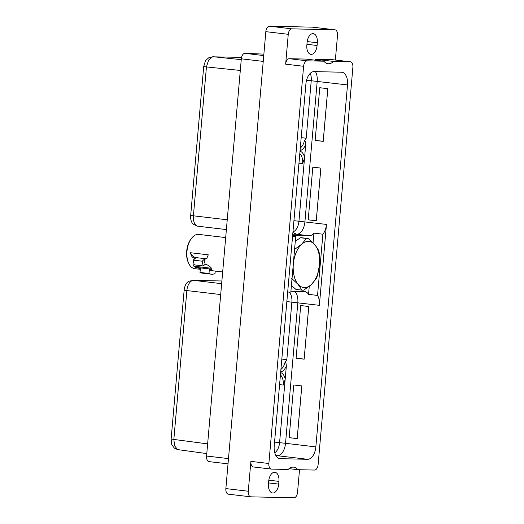 <?xml version="1.0" encoding="UTF-8"?>
<svg xmlns="http://www.w3.org/2000/svg" width="524" height="524" viewBox="0 0 524 524"><rect width="100%" height="100%" fill="white"/><g stroke="black" fill="none" stroke-linecap="round" stroke-linejoin="round"><path stroke-width="0.79" d="M299.518 469.727L297.54 492.337A5.554 3.131 96.7 0 1 293.918 497.8L250.937 496.837A5.554 3.131 96.7 0 1 250.767 496.824A5.554 3.131 96.7 0 1 248.278 491.237L250.891 461.375L268.864 463.498A5.554 3.131 96.7 0 0 271.347 469.085A5.554 3.131 96.7 0 0 271.517 469.098L288.135 469.471A16.342 9.203 -83.3 0 1 293.715 467.166A16.342 9.203 -83.3 0 1 297.881 469.687L314.498 470.061A5.554 3.131 96.7 0 0 318.127 464.605L352.875 67.393A5.554 3.131 96.7 0 0 350.386 61.806A5.554 3.131 96.7 0 0 350.222 61.793L333.605 61.419L315.631 59.297L332.249 59.67A5.554 3.131 -83.3 0 1 332.419 59.684A5.554 3.131 -83.3 0 1 332.583 59.71M228.516 494.191A5.554 3.131 -83.3 0 1 228.346 494.178A5.554 3.131 -83.3 0 1 225.864 488.591L265.838 31.663A5.554 3.131 -83.3 0 1 269.46 26.2L312.442 27.163A5.554 3.131 -83.3 0 1 312.612 27.176L335.033 29.822A5.554 3.131 96.7 0 1 337.515 35.409L335.36 60.031M335.033 29.822A5.554 3.131 96.7 0 0 334.862 29.809L291.881 28.846A5.554 3.131 96.7 0 0 288.252 34.309L285.646 64.164A5.554 3.131 -83.3 0 1 289.268 58.708L305.885 59.081L323.852 61.197L307.234 60.83A5.554 3.131 96.7 0 0 303.612 66.286L268.864 463.498M315.631 59.297A16.342 9.203 -83.3 0 1 314.688 60.116M317.086 45.49A9.059 5.102 -83.3 0 1 310.902 54.372A9.059 5.102 -83.3 0 1 306.848 45.261L307.084 42.536A9.059 5.102 -83.3 0 1 313.267 33.654A9.059 5.102 -83.3 0 1 317.321 42.765L317.086 45.49L306.933 44.291M333.605 61.419A16.342 9.203 -83.3 0 1 328.024 63.725A16.342 9.203 -83.3 0 1 323.852 61.197M274.222 445.957L305.892 83.997A12.622 7.107 96.7 0 1 314.118 71.598L341.484 72.214A12.622 7.107 96.7 0 1 341.864 72.24A12.622 7.107 96.7 0 1 347.517 84.934L315.848 446.893A12.622 7.107 -83.3 0 1 307.621 459.293L280.255 458.677A12.622 7.107 -83.3 0 1 279.875 458.651A12.622 7.107 -83.3 0 1 274.222 445.957M297.881 469.687L289.078 468.653M253.544 466.976A5.554 3.131 -83.3 0 1 253.38 466.963A5.554 3.131 -83.3 0 1 250.891 461.375M278.709 484.111L278.945 481.386A9.059 5.102 -83.3 0 0 274.89 472.275A9.059 5.102 -83.3 0 0 268.714 481.156L268.471 483.881A9.059 5.102 -83.3 0 0 272.532 492.992A9.059 5.102 -83.3 0 0 278.709 484.111L268.557 482.912M300.291 147.965A10.978 6.183 96.7 0 0 304.333 141.126C304.922 139.947 305.387 141.094 305.728 144.559L298.942 221.259A10.978 6.183 -83.3 0 1 292.955 231.883M306.56 80.185L311.236 80.742A10.978 6.183 96.7 0 0 310.26 73.34M315.468 71.631A12.622 7.107 -83.3 0 1 317.197 81.351L304.903 221.875A12.622 7.107 -83.3 0 1 296.676 234.274L292.752 234.189M294.73 291.337A12.622 7.107 96.7 0 1 297.822 302.787L285.528 443.311L315.848 446.893M317.537 295.425A12.622 7.107 -83.3 0 1 319.378 305.335L326.459 224.423A12.622 7.107 96.7 0 1 322.889 234.208L317.537 295.425L308.551 294.364L309.252 286.346M315.153 140.419L323.216 141.369L327.827 88.68L319.764 87.724L315.153 140.419L323.229 141.251M296.099 358.239L300.711 305.551L308.767 306.501L304.162 359.195L296.099 358.239L304.143 359.071L308.741 306.501M308.204 219.844L312.815 167.156L320.878 168.106L316.267 220.794L308.204 219.844L316.28 220.676M289.15 437.671L293.761 384.976L301.817 385.933L297.213 438.621L289.15 437.671L297.193 438.496L301.791 385.926M304.333 141.126L306.213 138.225L311.236 80.742L347.517 84.934M227.239 219.792L193.408 215.803A10.375 5.843 96.7 0 0 197.011 225.936L193.913 224.495A9.288 5.227 -83.3 0 1 190.684 215.423L203.705 66.587L205.546 60.522L209.076 57.529L212.567 56.815L208.578 60.155L206.436 66.928L240.306 70.458M190.684 215.423L193.408 215.803L206.436 66.928M241.557 57.378L212.567 56.815M197.011 225.936A10.375 5.843 96.7 0 0 198.052 226.237L226.381 229.578M209.227 461.624A5.554 3.131 -83.3 0 1 209.056 461.618A5.554 3.131 -83.3 0 1 206.574 456.024L241.322 58.812A5.554 3.131 -83.3 0 1 244.944 53.356L263.873 54.116M221.652 283.674L193.631 280.366L221.888 280.995M193.631 280.366A10.375 5.843 96.7 0 0 192.865 280.432A10.375 5.843 96.7 0 0 186.872 290.558L184.147 290.178A9.288 5.227 -83.3 0 1 189.511 281.119L192.865 280.432M207.635 443.894L173.844 439.433L186.872 290.558L220.702 294.553M173.844 439.433L174.623 445.852L177.584 449.585L206.784 453.601M177.584 449.585L174.348 448.079L171.748 444.745L171.125 439.007L184.147 290.178M280.923 369.4A10.978 6.183 96.7 0 0 284.964 362.562L286.838 359.661L291.868 302.178A10.978 6.183 96.7 0 0 289.012 292.071M284.964 362.562C285.547 361.383 286.012 362.529 286.353 365.994L279.574 442.695A10.978 6.183 -83.3 0 1 274.759 452.769M290.912 291.252L304.365 291.554A12.622 7.107 -83.3 0 1 304.745 291.58A12.622 7.107 -83.3 0 1 308.551 294.364M292.569 236.245L295.719 236.317L290.84 292.11L287.689 292.038M295.719 236.317L292.595 235.944M292.896 232.551L296.676 234.274L309.245 235.761L292.647 235.387M304.437 158.451L302.617 163.619A10.978 6.183 96.7 0 0 299.807 153.552M309.245 235.761A12.622 7.107 96.7 0 0 313.909 233.147L322.889 234.208M313.064 242.789L313.909 233.147M285.069 379.887L283.242 385.055A10.978 6.183 96.7 0 0 280.432 374.988M275.952 455.684L277.301 455.71A12.622 7.107 96.7 0 0 285.528 443.311L274.563 442.105M327.795 88.674L323.197 141.244M320.845 168.106L316.247 220.676M205.179 264.188C207.727 264.81 209.829 266.166 211.493 268.268L193.801 266.179L193.965 263.696M203.325 265.95L205.244 264.201A17.246 9.714 96.7 0 1 204.111 259.446L202.192 261.194A20.803 11.718 96.7 0 0 203.325 265.95L194.345 264.889A20.803 11.718 96.7 0 1 193.212 260.133L202.192 261.194M188.66 263.277L188.254 262.393A16.1 9.072 96.7 0 1 186.682 251.212A16.1 9.072 -83.3 0 1 191.018 238.99L191.62 238.217A17.246 9.714 -83.3 0 0 186.976 251.304A17.246 9.714 96.7 0 0 188.66 263.277A17.246 9.714 96.7 0 0 194.692 268.648L200.266 269.31M200.463 267.882L200.384 268.733L195.373 267.279L211.709 269.212C211.611 269.808 210.786 269.998 209.24 269.781L209.305 269.788A17.246 9.714 96.7 0 0 211.722 270.659L222.674 271.956M200.384 268.733L199.998 272.421L208.984 273.482A20.803 11.718 96.7 0 0 211.31 274.196A20.803 11.718 96.7 0 0 215.01 273.613L215.233 271.078M193.212 260.133L195.19 258.391C192.498 257.906 190.965 256.026 190.598 252.738L208.29 254.828L206.692 258.62L204.111 259.446M191.62 238.217A17.246 9.714 -83.3 0 1 198.734 234.398L225.687 237.582M291.423 285.429L295.936 289.425A26.004 14.646 96.7 0 0 296.04 289.438L302.06 290.145A26.004 14.646 -83.3 0 0 303.737 290.178L311.223 284.676L316.11 278.873A26.004 14.646 -83.3 0 0 317.236 276.174L319.548 264.771A23.207 13.074 96.7 0 1 311.236 284.63A23.207 13.074 96.7 0 1 298.13 284.336A23.207 13.074 96.7 0 1 293.322 264.181A23.207 13.074 -83.3 0 1 301.627 244.328A23.207 13.074 96.7 0 1 314.734 244.623A23.207 13.074 96.7 0 1 319.542 264.771L319.26 253.059A26.004 14.646 -83.3 0 0 318.605 250.321L314.728 244.564L308.256 238.505A26.004 14.646 -83.3 0 0 308.158 238.492A26.004 14.646 -83.3 0 0 306.474 238.466L301.588 244.269L294.102 249.771M308.053 238.486L302.237 237.798A26.004 14.646 96.7 0 0 302.138 237.785A26.004 14.646 96.7 0 0 300.455 237.758L295.281 241.315M300.455 237.758L306.474 238.466M291.606 278.323L298.077 284.381L301.955 290.132L295.936 289.425M209.305 269.788L208.984 273.482M199.998 272.421A20.803 11.718 96.7 0 0 202.323 273.135L211.31 274.196M194.037 263.926A5.397 3.74 -132.4 0 0 193.801 266.179M204.046 259.439L204.904 258.653L196.055 257.605L195.19 258.391M190.598 252.738A5.397 3.74 -132.4 0 0 196.055 257.605M204.904 258.653A5.397 3.74 -132.4 0 0 207.059 258.227M312.442 27.163L334.862 29.809M332.249 59.67L350.222 61.793M225.864 488.591L248.278 491.237M265.838 31.663L288.252 34.309M285.646 64.164L303.612 66.286M269.46 26.2L291.881 28.846M289.268 58.708L307.234 60.83M268.825 480.194L278.945 481.386M300.062 150.611A12.7 7.153 96.7 0 0 305.728 144.559M304.595 157.455A12.7 7.153 96.7 0 0 300.016 151.174M286.857 301.582L319.378 305.335M293.931 220.669L326.459 224.423M301.202 137.629L306.213 138.225M206.43 66.967L203.705 66.587M213.34 56.743L241.25 59.657M263.742 55.577L244.944 53.356M263.231 61.4L241.322 58.812M206.574 456.024L228.484 458.611M173.85 439.387L171.125 439.007M281.827 359.064L286.838 359.661M280.687 372.047A12.7 7.153 96.7 0 0 286.353 365.994M285.226 378.891A12.7 7.153 96.7 0 0 280.641 372.61M298.962 163.187L302.617 163.619M279.587 384.623L283.242 385.055M307.621 459.293L277.301 455.71L275.545 454.911M279.495 458.585L280.255 458.677M307.202 41.573L317.321 42.765M209.312 268.923L209.24 269.781M332.419 59.684L350.386 61.806M253.38 466.963L271.347 469.085M228.346 494.178L250.767 496.824M209.056 461.618L228.025 463.851M302.138 237.785L308.158 238.492"/></g></svg>
